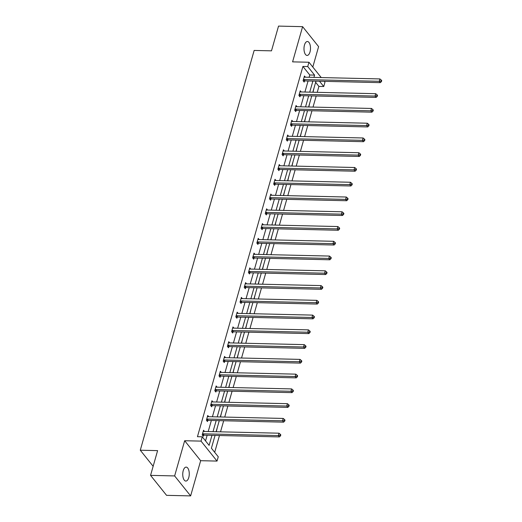 <?xml version="1.0" encoding="UTF-8"?>
<svg xmlns="http://www.w3.org/2000/svg" width="522" height="522" viewBox="0 0 522 522"><rect width="100%" height="100%" fill="white"/><g stroke="black" fill="none" stroke-linecap="round" stroke-linejoin="round"><path stroke-width="0.78" d="M183.235 470.635A6.975 3.256 -88.7 0 1 186.165 467.118A6.975 3.256 -88.7 0 1 188.775 477.539A6.975 3.256 -88.7 0 1 185.839 481.062A6.975 3.256 -88.7 0 1 183.235 470.635M304.476 45.023A6.975 3.256 -88.7 0 1 307.406 41.506A6.975 3.256 -88.7 0 1 310.009 51.926A6.975 3.256 -88.7 0 1 307.08 55.443A6.975 3.256 -88.7 0 1 304.476 45.023M312.802 67.038L318.609 46.634L302.61 26.661L292.588 61.864L308.959 62.242L321.232 77.563M150.558 475.366L174.635 475.933L190.634 495.9L166.557 495.339L150.558 475.366L157.605 450.623L140.274 450.218L254.155 50.438L271.486 50.843L278.533 26.1L302.61 26.661M324.26 81.341L324.958 82.215L323.731 86.521L319.49 81.23M317.226 92.329L318.916 86.404L323.731 86.521M214.686 452.313L219.468 435.518M220.519 431.838L223.677 420.752M224.721 417.071L227.879 405.992M228.93 402.312L232.081 391.232M233.132 387.552L236.29 376.473M237.334 372.793L240.492 361.713M241.542 358.027L244.701 346.947M245.745 343.267L248.903 332.188M249.953 328.508L253.105 317.428M254.155 313.748L257.313 302.669M258.364 298.982L261.515 287.903M262.566 284.222L265.724 273.143M266.768 269.463L269.926 258.383M270.977 254.703L274.135 243.624M275.179 239.937L278.337 228.858M279.387 225.178L282.539 214.098M283.59 210.418L286.748 199.339M287.792 195.659L290.95 184.579M292 180.893L295.158 169.813M296.202 166.133L299.36 155.054M300.411 151.373L303.563 140.294M304.613 136.614L307.771 125.534M308.822 121.848L311.973 110.768M313.024 107.088L316.182 96.009M215.057 435.413L211.403 448.222L218.261 456.776L217.035 461.083L201.035 441.116L202.262 436.81L209.113 445.364L211.971 435.341M190.634 495.9L200.663 460.698L217.035 461.083M140.274 450.218L153.148 466.29M208.709 416.7L207.736 415.486L206.386 420.217L207.469 421.567L207.769 420.51M217.119 387.18L216.147 385.967L214.796 390.697L215.88 392.042L216.18 390.985M225.53 357.655L224.558 356.441L223.207 361.172L224.29 362.522L224.59 361.465M233.934 328.136L232.962 326.922L231.618 331.653L232.701 332.997L233.001 331.94M242.345 298.61L241.373 297.396L240.029 302.127L241.105 303.478L241.412 302.421M250.756 269.091L249.784 267.877L248.439 272.608L249.516 273.959L249.816 272.895M259.166 239.565L258.194 238.352L256.844 243.082L257.927 244.433L258.227 243.376M267.577 210.046L266.605 208.833L265.254 213.563L266.337 214.914L266.638 213.85M275.988 180.521L275.016 179.307L273.665 184.038L274.748 185.388L275.048 184.331M284.392 151.002L283.42 149.788L282.076 154.519L283.159 155.869L283.459 154.806M292.803 121.476L291.831 120.262L290.486 124.993L291.563 126.344L291.87 125.287M301.214 91.957L300.241 90.743L298.897 95.474L299.974 96.824L300.274 95.761M205.537 440.901L207.156 435.231M208.2 431.55L211.358 420.464M212.408 416.784L215.566 405.705M216.61 402.025L219.769 390.945M220.819 387.265L223.971 376.186M225.021 372.506L228.179 361.42M229.223 357.74L232.381 346.66M233.432 342.98L236.59 331.901M237.634 328.221L240.792 317.141M241.843 313.461L244.994 302.375M246.045 298.695L249.203 287.615M250.253 283.935L253.405 272.856M254.455 269.176L257.614 258.096M258.658 254.416L261.816 243.33M262.866 239.65L266.024 228.571M267.068 224.891L270.226 213.811M271.277 210.131L274.428 199.052M275.479 195.372L278.637 184.286M279.681 180.605L282.839 169.526M283.89 165.846L287.048 154.766M288.092 151.086L291.25 140.007M292.3 136.327L295.452 125.247M296.503 121.561L299.661 110.481M300.711 106.801L303.863 95.722M304.913 92.042L308.071 80.962M309.115 77.282L309.768 74.992L302.917 66.438L197.447 436.699L202.262 436.81M305.422 77.191L304.45 75.977L303.099 80.714L304.182 82.058L304.483 81.001M297.011 106.716L296.039 105.503L294.689 110.233L295.772 111.584L296.072 110.527M288.601 136.235L287.629 135.022L286.278 139.759L287.361 141.103L287.661 140.046M280.19 165.761L279.218 164.547L277.867 169.278L278.95 170.629L279.25 169.572M271.779 195.28L270.807 194.067L269.463 198.804L270.54 200.148L270.846 199.091M263.369 224.806L262.396 223.592L261.052 228.323L262.135 229.673L262.435 228.616M254.964 254.325L253.992 253.111L252.641 257.842L253.725 259.193L254.025 258.136M246.554 283.851L245.581 282.637L244.231 287.368L245.314 288.718L245.614 287.661M238.143 313.37L237.171 312.156L235.82 316.887L236.903 318.237L237.203 317.18M229.732 342.895L228.76 341.682L227.409 346.412L228.492 347.763L228.793 346.706M221.321 372.414L220.349 371.201L219.005 375.931L220.082 377.282L220.388 376.225M212.911 401.94L211.939 400.726L210.594 405.457L211.671 406.808L211.978 405.744M204.507 431.459L203.534 430.245L202.184 434.976L203.267 436.327L203.567 435.27M302.917 66.438L307.732 66.548L308.959 62.242M200.663 460.698L184.664 440.731L174.635 475.933M184.664 440.731L201.035 441.116M313.931 77.393L314.583 75.103L307.732 66.548M213.015 431.661L216.173 420.582M217.224 416.902L220.375 405.816M221.426 402.136L224.584 391.056M225.635 387.376L228.786 376.297M229.837 372.617L232.995 361.537M234.039 357.857L237.197 346.771M238.247 343.091L241.405 332.012M242.449 328.331L245.608 317.252M246.658 313.572L249.81 302.492M250.86 298.812L254.018 287.726M255.069 284.046L258.22 272.967M259.271 269.287L262.429 258.207M263.473 254.527L266.631 243.448M267.682 239.768L270.833 228.682M271.884 225.002L275.042 213.922M276.092 210.242L279.244 199.163M280.294 195.482L283.453 184.403M284.497 180.723L287.655 169.637M288.705 165.957L291.863 154.877M292.907 151.197L296.065 140.118M297.116 136.438L300.267 125.358M301.318 121.678L304.476 110.592M305.527 106.912L308.678 95.833M309.729 92.153L312.887 81.073M315.973 81.145L312.815 92.224M311.764 95.904L308.606 106.984M307.562 110.671L304.404 121.75M303.354 125.43L300.202 136.51M299.152 140.19L295.994 151.269M294.95 154.949L291.791 166.029M290.741 169.715L287.583 180.795M286.539 184.475L283.381 195.554M282.33 199.234L279.179 210.314M278.128 213.994L274.97 225.073M273.919 228.76L270.768 239.839M269.717 243.52L266.559 254.599M265.515 258.279L262.357 269.359M261.307 273.039L258.149 284.118M257.105 287.798L253.946 298.884M252.896 302.564L249.744 313.644M248.694 317.324L245.536 328.403M244.492 332.083L241.334 343.163M240.283 346.843L237.125 357.929M236.081 361.609L232.923 372.688M231.872 376.369L228.721 387.448M227.67 391.128L224.512 402.208M223.462 405.888L220.31 416.974M219.26 420.654L216.101 431.733M318.916 86.404L315.64 82.313M213.12 442.212L211.769 446.943M217.322 427.453L216.297 431.74M221.53 412.693L220.499 416.974M225.732 397.927L224.708 402.214M229.934 383.168L228.91 387.454M234.143 368.408L233.112 372.695M238.345 353.648L237.321 357.929M242.554 338.882L241.523 343.169M246.756 324.123L245.732 328.41M250.965 309.363L249.934 313.65M255.167 294.604L254.142 298.884M259.369 279.838L258.344 284.125M263.577 265.078L262.546 269.365M267.779 250.319L266.755 254.605M271.988 235.559L270.957 239.839M276.19 220.793L275.166 225.08M280.392 206.033L279.368 210.32M284.601 191.274L283.57 195.561M288.803 176.514L287.779 180.795M293.012 161.748L291.981 166.035M297.214 146.989L296.189 151.276M301.422 132.229L300.391 136.516M305.624 117.47L304.6 121.75M309.827 102.704L308.802 106.99M314.035 87.944L313.004 92.231M309.768 74.992L314.583 75.103M303.935 79.54L305.018 80.89L380.329 82.646L379.246 81.301L303.935 79.54A1.09 0.842 -38.7 0 0 303.556 79.598L303.399 79.651M381.027 81.021L381.458 81.562L381.726 80.616L381.295 80.075L381.027 81.021L379.246 81.301L379.925 78.933L304.613 77.178A1.09 0.842 -38.7 0 1 304.274 77.099L304.143 77.041M305.018 80.89A1.09 0.842 -38.7 0 0 304.639 80.949L303.576 81.308M380.329 82.646L381.458 81.562M381.295 80.075L379.925 78.933M299.732 94.299L300.816 95.65L376.127 97.412L375.044 96.061L299.732 94.299A1.09 0.842 -38.7 0 0 299.354 94.365L299.197 94.417M376.819 95.787L377.256 96.322L377.523 95.376L377.093 94.841L376.819 95.787L375.044 96.061L375.716 93.692L300.404 91.937A1.09 0.842 -38.7 0 1 300.065 91.859L299.941 91.8M300.816 95.65A1.09 0.842 -38.7 0 0 300.437 95.709L299.374 96.068M376.127 97.412L377.256 96.322M377.093 94.841L375.716 93.692M295.53 109.065L296.607 110.41L371.918 112.171L370.835 110.821L295.53 109.065A1.09 0.842 -38.7 0 0 295.145 109.124L294.989 109.176M372.617 110.547L373.047 111.088L373.321 110.142L372.884 109.6L372.617 110.547L370.835 110.821L371.514 108.459L296.202 106.697A1.09 0.842 -38.7 0 1 295.863 106.618L295.733 106.56M296.607 110.41A1.09 0.842 -38.7 0 0 296.228 110.475L295.165 110.827M371.918 112.171L373.047 111.088M372.884 109.6L371.514 108.459M291.322 123.825L292.405 125.176L367.716 126.931L366.633 125.58L291.322 123.825A1.09 0.842 -38.7 0 0 290.943 123.884L290.787 123.936M368.415 125.306L368.845 125.848L369.113 124.902L368.682 124.36L368.415 125.306L366.633 125.58L367.305 123.218L291.994 121.456A1.09 0.842 -38.7 0 1 291.654 121.378L291.53 121.319M292.405 125.176A1.09 0.842 -38.7 0 0 292.026 125.234L290.963 125.587M367.716 126.931L368.845 125.848M368.682 124.36L367.305 123.218M287.12 138.584L288.196 139.935L363.508 141.69L362.431 140.346L287.12 138.584A1.09 0.842 -38.7 0 0 286.741 138.643L286.585 138.695M364.206 140.066L364.637 140.607L364.911 139.661L364.473 139.12L364.206 140.066L362.431 140.346L363.103 137.978L287.792 136.222A1.09 0.842 -38.7 0 1 287.452 136.144L287.328 136.085M288.196 139.935A1.09 0.842 -38.7 0 0 287.818 139.994L286.754 140.353M363.508 141.69L364.637 140.607M364.473 139.12L363.103 137.978M282.911 153.344L283.994 154.695L359.306 156.456L358.222 155.106L282.911 153.344A1.09 0.842 -38.7 0 0 282.532 153.403L282.376 153.461M360.004 154.832L360.434 155.367L360.702 154.421L360.271 153.886L360.004 154.832L358.222 155.106L358.895 152.737L283.59 150.982A1.09 0.842 -38.7 0 1 283.244 150.904L283.12 150.845M283.994 154.695A1.09 0.842 -38.7 0 0 283.616 154.753L282.552 155.112M359.306 156.456L360.434 155.367M360.271 153.886L358.895 152.737M278.709 168.11L279.792 169.454L355.097 171.216L354.02 169.865L278.709 168.11A1.09 0.842 -38.7 0 0 278.33 168.169L278.174 168.221M355.795 169.591L356.232 170.133L356.5 169.187L356.069 168.645L355.795 169.591L354.02 169.865L354.692 167.503L279.381 165.742A1.09 0.842 -38.7 0 1 279.042 165.663L278.918 165.605M279.792 169.454A1.09 0.842 -38.7 0 0 279.407 169.519L278.343 169.872M355.097 171.216L356.232 170.133M356.069 168.645L354.692 167.503M274.5 182.87L275.583 184.22L350.895 185.976L349.812 184.625L274.5 182.87A1.09 0.842 -38.7 0 0 274.122 182.928L273.965 182.981M351.593 184.351L352.024 184.892L352.291 183.946L351.861 183.405L351.593 184.351L349.812 184.625L350.49 182.263L275.179 180.501A1.09 0.842 -38.7 0 1 274.84 180.423L274.709 180.364M275.583 184.22A1.09 0.842 -38.7 0 0 275.205 184.279L274.141 184.631M350.895 185.976L352.024 184.892M351.861 183.405L350.49 182.263M270.298 197.629L271.381 198.98L346.693 200.735L345.61 199.391L270.298 197.629A1.09 0.842 -38.7 0 0 269.92 197.688L269.763 197.74M347.384 199.11L347.822 199.652L348.089 198.706L347.659 198.164L347.384 199.11L345.61 199.391L346.282 197.022L270.97 195.261A1.09 0.842 -38.7 0 1 270.631 195.189L270.507 195.13M271.381 198.98A1.09 0.842 -38.7 0 0 271.003 199.039L269.939 199.397M346.693 200.735L347.822 199.652M347.659 198.164L346.282 197.022M266.096 212.389L267.173 213.739L342.484 215.501L341.408 214.15L266.096 212.389A1.09 0.842 -38.7 0 0 265.718 212.447L265.554 212.506M343.182 213.876L343.613 214.412L343.887 213.465L343.45 212.93L343.182 213.876L341.408 214.15L342.08 211.782L266.768 210.027A1.09 0.842 -38.7 0 1 266.429 209.948L266.305 209.89M267.173 213.739A1.09 0.842 -38.7 0 0 266.794 213.798L265.731 214.157M342.484 215.501L343.613 214.412M343.45 212.93L342.08 211.782M261.887 227.155L262.971 228.499L338.282 230.261L337.199 228.91L261.887 227.155A1.09 0.842 -38.7 0 0 261.509 227.214L261.352 227.266M338.98 228.636L339.411 229.178L339.678 228.231L339.248 227.69L338.98 228.636L337.199 228.91L337.871 226.548L262.559 224.786A1.09 0.842 -38.7 0 1 262.22 224.708L262.096 224.649M262.971 228.499A1.09 0.842 -38.7 0 0 262.592 228.558L261.529 228.917M338.282 230.261L339.411 229.178M339.248 227.69L337.871 226.548M257.685 241.914L258.762 243.265L334.073 245.02L332.997 243.67L257.685 241.914A1.09 0.842 -38.7 0 0 257.307 241.973L257.15 242.025M334.772 243.396L335.209 243.937L335.476 242.991L335.046 242.449L334.772 243.396L332.997 243.67L333.669 241.308L258.357 239.546A1.09 0.842 -38.7 0 1 258.018 239.468L257.894 239.409M258.762 243.265A1.09 0.842 -38.7 0 0 258.383 243.324L257.32 243.676M334.073 245.02L335.209 243.937M335.046 242.449L333.669 241.308M253.477 256.674L254.56 258.025L329.871 259.78L328.788 258.436L253.477 256.674A1.09 0.842 -38.7 0 0 253.098 256.733L252.942 256.785M330.57 258.155L331 258.697L331.268 257.751L330.837 257.209L330.57 258.155L328.788 258.436L329.467 256.067L254.155 254.305A1.09 0.842 -38.7 0 1 253.816 254.234L253.685 254.175M254.56 258.025A1.09 0.842 -38.7 0 0 254.181 258.083L253.118 258.442M329.871 259.78L331 258.697M330.837 257.209L329.467 256.067M249.275 271.433L250.358 272.784L325.669 274.546L324.586 273.195L249.275 271.433A1.09 0.842 -38.7 0 0 248.896 271.492L248.74 271.551M326.361 272.921L326.798 273.456L327.066 272.51L326.635 271.975L326.361 272.921L324.586 273.195L325.258 270.827L249.947 269.071A1.09 0.842 -38.7 0 1 249.607 268.993L249.483 268.934M250.358 272.784A1.09 0.842 -38.7 0 0 249.979 272.843L248.909 273.202M325.669 274.546L326.798 273.456M326.635 271.975L325.258 270.827M245.072 286.2L246.149 287.544L321.461 289.305L320.377 287.955L245.072 286.2A1.09 0.842 -38.7 0 0 244.688 286.258L244.531 286.31M322.159 287.681L322.589 288.222L322.864 287.276L322.426 286.735L322.159 287.681L320.377 287.955L321.056 285.593L245.745 283.831A1.09 0.842 -38.7 0 1 245.405 283.753L245.275 283.694M246.149 287.544A1.09 0.842 -38.7 0 0 245.771 287.602L244.707 287.961M321.461 289.305L322.589 288.222M322.426 286.735L321.056 285.593M240.864 300.959L241.947 302.31L317.259 304.065L316.175 302.714L240.864 300.959A1.09 0.842 -38.7 0 0 240.485 301.018L240.329 301.07M317.957 302.44L318.387 302.982L318.655 302.036L318.224 301.494L317.957 302.44L316.175 302.714L316.847 300.352L241.536 298.591A1.09 0.842 -38.7 0 1 241.197 298.512L241.073 298.453M241.947 302.31A1.09 0.842 -38.7 0 0 241.569 302.368L240.505 302.721M317.259 304.065L318.387 302.982M318.224 301.494L316.847 300.352M236.662 315.719L237.738 317.069L313.05 318.825L311.973 317.48L236.662 315.719A1.09 0.842 -38.7 0 0 236.283 315.777L236.127 315.83M313.748 317.2L314.179 317.741L314.453 316.795L314.016 316.254L313.748 317.2L311.973 317.48L312.645 315.112L237.334 313.35A1.09 0.842 -38.7 0 1 236.995 313.278L236.871 313.22M237.738 317.069A1.09 0.842 -38.7 0 0 237.36 317.128L236.296 317.48M313.05 318.825L314.179 317.741M314.016 316.254L312.645 315.112M232.453 330.478L233.536 331.829L308.848 333.591L307.765 332.24L232.453 330.478A1.09 0.842 -38.7 0 0 232.075 330.537L231.918 330.589M309.546 331.966L309.977 332.501L310.244 331.555L309.814 331.02L309.546 331.966L307.765 332.24L308.437 329.871L233.132 328.116A1.09 0.842 -38.7 0 1 232.786 328.038L232.662 327.979M233.536 331.829A1.09 0.842 -38.7 0 0 233.158 331.888L232.094 332.246M308.848 333.591L309.977 332.501M309.814 331.02L308.437 329.871M228.251 345.238L229.334 346.588L304.639 348.35L303.563 346.999L228.251 345.238A1.09 0.842 -38.7 0 0 227.873 345.303L227.716 345.355M305.337 346.725L305.775 347.267L306.042 346.321L305.611 345.779L305.337 346.725L303.563 346.999L304.235 344.637L228.923 342.876A1.09 0.842 -38.7 0 1 228.584 342.797L228.46 342.739M229.334 346.588A1.09 0.842 -38.7 0 0 228.949 346.647L227.886 347.006M304.639 348.35L305.775 347.267M305.611 345.779L304.235 344.637M224.042 360.004L225.126 361.354L300.437 363.11L299.354 361.759L224.042 360.004A1.09 0.842 -38.7 0 0 223.664 360.063L223.507 360.115M301.135 361.485L301.566 362.027L301.833 361.08L301.403 360.539L301.135 361.485L299.354 361.759L300.033 359.397L224.721 357.635A1.09 0.842 -38.7 0 1 224.382 357.557L224.251 357.498M225.126 361.354A1.09 0.842 -38.7 0 0 224.747 361.413L223.684 361.766M300.437 363.11L301.566 362.027M301.403 360.539L300.033 359.397M219.84 374.763L220.923 376.114L296.235 377.869L295.152 376.525L219.84 374.763A1.09 0.842 -38.7 0 0 219.462 374.822L219.305 374.874M296.927 376.245L297.364 376.786L297.631 375.84L297.201 375.298L296.927 376.245L295.152 376.525L295.824 374.157L220.512 372.395A1.09 0.842 -38.7 0 1 220.173 372.323L220.049 372.264M220.923 376.114A1.09 0.842 -38.7 0 0 220.545 376.173L219.481 376.525M296.235 377.869L297.364 376.786M297.201 375.298L295.824 374.157M215.638 389.523L216.715 390.874L292.026 392.635L290.943 391.285L215.638 389.523A1.09 0.842 -38.7 0 0 215.26 389.582L215.097 389.634M292.725 391.011L293.155 391.546L293.429 390.6L292.992 390.064L292.725 391.011L290.943 391.285L291.622 388.916L216.31 387.161A1.09 0.842 -38.7 0 1 215.971 387.083L215.847 387.024M216.715 390.874A1.09 0.842 -38.7 0 0 216.336 390.932L215.273 391.291M292.026 392.635L293.155 391.546M292.992 390.064L291.622 388.916M211.43 404.282L212.513 405.633L287.824 407.395L286.741 406.044L211.43 404.282A1.09 0.842 -38.7 0 0 211.051 404.348L210.895 404.4M288.522 405.77L288.953 406.312L289.221 405.359L288.79 404.824L288.522 405.77L286.741 406.044L287.413 403.682L212.102 401.92A1.09 0.842 -38.7 0 1 211.762 401.842L211.638 401.783M212.513 405.633A1.09 0.842 -38.7 0 0 212.134 405.692L211.071 406.051M287.824 407.395L288.953 406.312M288.79 404.824L287.413 403.682M207.227 419.049L208.304 420.393L283.616 422.154L282.539 420.804L207.227 419.049A1.09 0.842 -38.7 0 0 206.849 419.107L206.692 419.159M284.314 420.53L284.744 421.071L285.019 420.125L284.588 419.584L284.314 420.53L282.539 420.804L283.211 418.442L207.9 416.68A1.09 0.842 -38.7 0 1 207.56 416.602L207.436 416.543M208.304 420.393A1.09 0.842 -38.7 0 0 207.926 420.458L206.862 420.81M283.616 422.154L284.744 421.071M284.588 419.584L283.211 418.442M203.019 433.808L204.102 435.159L279.414 436.914L278.33 435.57L203.019 433.808A1.09 0.842 -38.7 0 0 202.64 433.867L202.484 433.919M280.112 435.289L280.542 435.831L280.81 434.885L280.379 434.343L280.112 435.289L278.33 435.57L279.009 433.201L203.697 431.44A1.09 0.842 -38.7 0 1 203.358 431.368L203.228 431.309M204.102 435.159A1.09 0.842 -38.7 0 0 203.724 435.217L202.66 435.57M279.414 436.914L280.542 435.831M280.379 434.343L279.009 433.201M303.556 79.598L304.639 80.949M299.354 94.365L300.437 95.709M295.145 109.124L296.228 110.475M290.943 123.884L292.026 125.234M286.741 138.643L287.818 139.994M282.532 153.403L283.616 154.753M278.33 168.169L279.407 169.519M274.122 182.928L275.205 184.279M269.92 197.688L271.003 199.039M265.718 212.447L266.794 213.798M261.509 227.214L262.592 228.558M257.307 241.973L258.383 243.324M253.098 256.733L254.181 258.083M248.896 271.492L249.979 272.843M244.688 286.258L245.771 287.602M240.485 301.018L241.569 302.368M236.283 315.777L237.36 317.128M232.075 330.537L233.158 331.888M227.873 345.303L228.949 346.647M223.664 360.063L224.747 361.413M219.462 374.822L220.545 376.173M215.26 389.582L216.336 390.932M211.051 404.348L212.134 405.692M206.849 419.107L207.926 420.458M202.64 433.867L203.724 435.217"/></g></svg>
